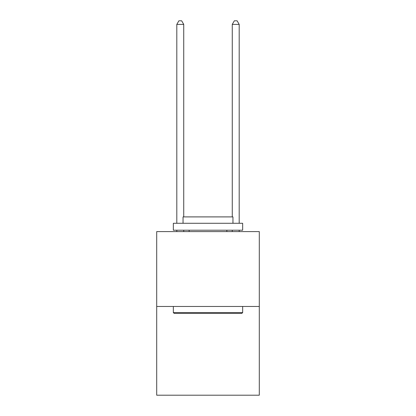 <?xml version="1.0" encoding="UTF-8"?>
<svg xmlns="http://www.w3.org/2000/svg" width="416" height="416" viewBox="0 0 416 416"><rect width="100%" height="100%" fill="white"/><g stroke="black" fill="none" stroke-linecap="round" stroke-linejoin="round"><path stroke-width="0.62" d="M259.298 306.467L259.298 231.598L156.702 231.598L156.702 395.2L259.298 395.2L259.298 306.467L156.702 306.467M241.831 313.399L174.169 313.399L173.337 312.567L242.663 312.567L241.831 313.399M173.337 223.278L242.663 223.278L242.663 230.209L173.337 230.209L173.337 223.278M232.955 223.278L232.955 216.902L183.045 216.902L183.045 223.278M173.337 306.467L173.337 312.567M242.663 306.467L242.663 312.567M189.145 230.209L189.145 231.598M226.855 230.209L226.855 231.598M183.737 216.902L183.737 24.404L176.805 24.404L176.805 223.278M176.805 230.209L176.805 231.598M183.737 230.209L183.737 231.598M176.805 24.404L178.885 20.8L181.657 20.8L183.737 24.404M239.195 231.598L239.195 230.209M239.195 223.278L239.195 24.404L232.263 24.404L232.263 216.902M232.263 231.598L232.263 230.209M232.263 24.404L234.343 20.8L237.115 20.8L239.195 24.404"/></g></svg>
